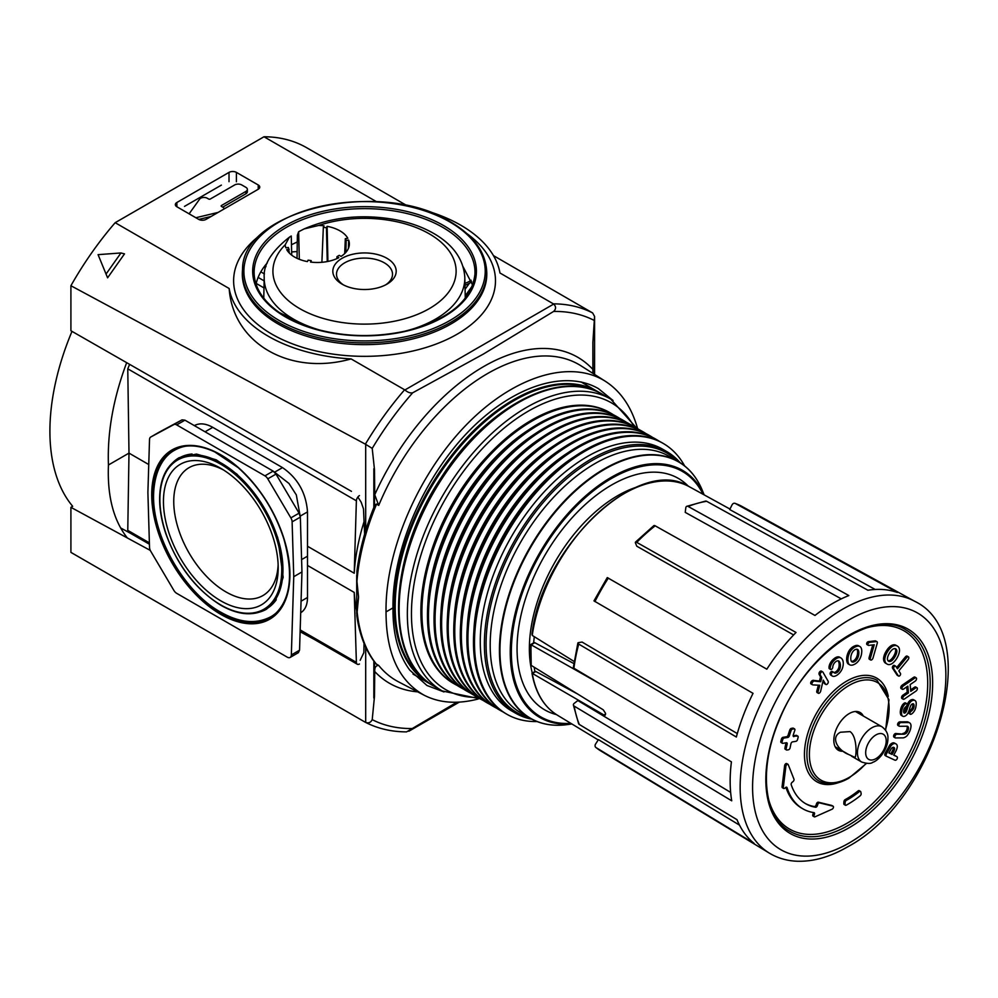 <?xml version="1.0" encoding="UTF-8"?>
<svg xmlns="http://www.w3.org/2000/svg" width="998" height="998" viewBox="0 0 998 998"><rect width="100%" height="100%" fill="white"/><g stroke="black" fill="none" stroke-linecap="round" stroke-linejoin="round"><path stroke-width="1.5" d="M224.226 208.881A4.653 2.682 0 0 0 222.878 207.26L221.494 206.449A1.16 0.674 0 0 1 221.494 205.501L245.895 191.416A5.002 2.882 0 0 0 247.367 189.371A5.002 2.882 0 0 0 245.895 187.337L241.753 184.942A5.002 2.882 0 0 0 234.68 184.942L210.279 199.026A1.16 0.674 0 0 1 208.632 199.026L207.247 198.228A4.653 2.682 0 0 0 199.662 199.101L189.109 213.822M195.87 217.726L218.125 212.412M222.729 207.16L245.895 193.787A5.002 2.882 0 0 0 247.367 191.741L247.367 189.371M198.777 219.41L211.114 216.454M220.82 600.846A81.137 46.844 -120 0 0 278.192 567.725A81.137 46.844 -120 0 0 220.82 468.349A81.137 46.844 -120 0 0 163.447 501.47A81.137 46.844 -120 0 0 220.82 600.846M223.452 469.946A73.852 42.64 -120 0 0 189.869 467.214A73.852 42.64 -120 0 0 177.507 526.108A73.852 42.64 -120 0 0 225.972 591.926A73.852 42.64 -120 0 0 263.697 595.095A73.852 42.64 -120 0 0 278.13 564.643M290.131 657.445A5.813 3.356 -120 0 0 291.341 654.95L293.749 576.707L292.115 521.854A5.813 3.356 -120 0 0 290.867 517.887L267.788 478.84A5.813 3.356 -120 0 0 264.932 475.859L176.696 424.911A5.813 3.356 -120 0 0 173.839 424.599L150.773 437.012A5.813 3.356 -120 0 0 150.723 437.037A5.813 3.356 -120 0 0 149.525 439.532L147.891 492.501L149.525 547.341A5.813 3.356 -120 0 0 150.773 551.308L173.839 590.354A5.813 3.356 -120 0 0 176.696 593.336L287.237 657.158A5.813 3.356 -120 0 0 290.131 657.445L298.352 652.692L299.55 650.197L301.957 571.954L300.336 517.114L299.076 513.147L276.009 474.1L273.153 471.118L184.917 420.17L182.06 419.859L158.894 432.321M292.115 521.854L300.336 517.114L296.319 494.908L288.983 483.469L273.153 471.118L264.932 475.859M300.136 631.235L357.284 664.231A4.354 2.52 120 0 1 356.386 662.36L354.228 592.425A168.5 97.28 120 0 0 356.71 610.876M357.284 664.231A4.354 2.52 120 0 0 359.455 664.007M149.426 544.222L128.555 532.171L127.769 530.362L128.992 453.117L108.445 464.981C107.21 432.533 113.285 398.427 126.671 362.673M148.752 464.532L128.992 453.117L127.769 368.811L129.628 364.357M354.228 592.425L307.509 565.442L307.509 597.478C307.421 604.863 305.151 609.953 300.71 612.76M194.323 425.61C199.575 422.828 205.725 423.414 212.761 427.344L282.509 467.613C297.741 478.129 306.074 492.887 307.509 511.899L307.509 556.185L301.596 559.604M359.455 495.594A4.354 2.52 120 0 0 356.386 500.809L354.228 573.226L307.509 546.255M184.505 206.386L221.381 185.104M301.957 571.954L293.749 576.707M71.993 331.373A197.554 114.059 120 0 0 72.679 506.31L70.908 507.333L150.311 550.422M429.527 683.343A168.263 97.143 -60 0 1 430.038 489.344A168.263 97.143 -60 0 1 597.79 391.902M127.357 537.972C113.498 520.432 107.198 496.106 108.445 464.981M364.07 521.63A168.5 97.28 120 0 0 354.228 573.226M248.128 621.417A96.769 55.863 -120 0 0 272.005 616.764M175.261 449.187A96.769 55.863 -120 0 0 159.281 467.538M185.877 446.168A96.157 55.526 -120 0 0 174.787 450.135C165.73 454.801 154.94 467.463 153.642 492.937C151.496 535.577 184.518 592.488 220.695 612.148C239.582 622.902 256.336 624.411 270.957 616.689A96.157 55.526 -120 0 0 279.927 609.067M259.517 612.086A87.45 50.486 -120 0 0 266.591 609.142L275.386 601.033L283.17 577.293L277.681 537.435L261.152 502.78L237.013 474.175L216.217 459.829L196.506 454.065L179.153 457.683A87.45 50.486 -120 0 0 173.066 462.348M221.406 605.337A87.051 50.262 -120 0 0 263.572 610.389L265.081 609.616A87.138 50.312 -120 0 0 276.234 599.786M192.078 454.003A87.138 50.312 -120 0 0 177.981 458.756L176.559 459.679C165.568 467.214 159.917 480.188 159.63 498.588C159.593 509.504 161.614 521.056 165.668 533.256C177.419 565.654 195.87 589.693 220.995 605.362C237.237 614.506 251.421 616.19 263.572 610.389A87.051 50.262 -120 0 0 264.932 509.13A87.051 50.262 -120 0 0 176.559 459.679M307.509 556.185L307.509 565.442M357.87 497.016L361.176 502.206L363.497 508.905L364.632 534.142M443.998 691.938L426.969 685.501L409.704 670.045C398.289 654.551 392.713 633.83 392.975 607.894C392.127 551.994 421.817 481.261 465.841 434.267C509.853 387.274 563.858 368.661 598.376 388.609L613.084 400.522M351.109 358.918A136.052 78.555 180 0 1 229.166 288.509C232.908 343.15 289.557 376.271 351.109 358.918L404.926 389.956C407.671 392.351 410.253 393.299 412.661 392.813L483.431 354.041L553.578 311.463C556.148 309.081 556.198 306.611 553.715 304.053L499.948 272.978A136.052 78.555 180 0 0 418.761 208.694M176.871 206.761A5.227 3.019 180 0 1 175.349 204.627A5.227 3.019 180 0 1 176.871 202.494L176.871 206.761L198.689 219.36A5.227 3.019 180 0 0 206.087 219.36L258.233 189.258A5.227 3.019 180 0 0 259.754 187.125A5.227 3.019 180 0 0 258.233 184.979L236.414 172.392L236.414 181.748M236.414 172.392A5.227 3.019 180 0 0 229.016 172.392L176.871 202.494M376.421 201.658L264.008 136.763A234.168 135.192 -60 0 1 306.673 147.729L407.246 205.8M229.166 288.509L115.169 222.691L264.008 136.763M456.884 702.23L406.585 731.883C391.615 731.846 377.93 728.677 365.555 722.377M478.167 699.012C457.558 704.351 439.557 703.091 424.175 695.232L398.601 681.884A182.522 105.376 -60 0 1 378.704 665.441L375.934 663.807C365.892 651.245 359.505 635.165 356.797 615.591L358.556 597.091L356.935 581.435L356.935 571.118C359.654 549.486 365.63 527.406 374.874 504.876L376.608 504.04L378.704 505.412A182.522 105.376 -60 0 1 581.061 365.854L605.487 381.373C620.868 391.353 631.584 407.109 637.61 428.666M378.704 505.412L374.737 494.746L374.5 469.746L372.217 448.389L365.38 444.16A234.168 135.192 -60 0 1 404.589 389.794M351.471 491.353L70.908 330.75L70.908 285.727L365.38 444.16M70.908 285.727A234.168 135.192 -60 0 1 115.169 222.691M297.279 241.94L291.453 244.735M267.314 262.873C261.439 269.547 257.684 276.621 256.049 284.118M472.69 285.191L463.084 266.728M365.38 722.29L72.517 553.316A234.168 135.192 -60 0 1 70.908 552.368L70.908 507.333M120.958 252.956L124.501 253.879L107.597 277.818L98.078 254.652L120.958 252.956L106 274.138M553.428 303.854A234.168 135.192 -60 0 1 592.637 312.948L493.449 255.6M164.271 606.285L70.908 552.368M424.175 695.232C398.738 680.935 386.026 653.154 386.039 611.899C385.103 552.168 417.201 476.408 464.519 426.72C511.812 377.007 569.484 358.457 605.487 381.373M592.637 312.948L594.583 316.466L592.874 342.264L592.874 372.616M374.5 661.986L374.5 696.267L372.217 719.645C370.819 722.49 368.649 723.425 365.692 722.452L365.692 647.191M373.838 661.1L373.838 698.001M593.062 373.477L592.874 342.264M378.704 665.441C375.872 665.454 374.549 667.475 374.737 671.529L374.5 696.267M386.039 611.899L392.975 607.894M360.178 660.277L363.846 652.63L364.058 643.448M120.571 527.905L130.451 533.269M373.838 468.711L373.838 507.408M374.5 469.746L374.5 505.774M300.124 631.722L314.432 639.493M850.059 731.596L840.441 732.233C829.974 737.584 838.22 750.496 848.5 754.426L854.974 757.395C856.434 757.22 857.569 736.761 850.059 731.596M855.486 711.499L881.995 726.794A20.334 11.739 -60 0 0 861.661 738.545A20.334 11.739 -60 0 0 861.661 762.023C867.274 763.794 870.992 763.869 872.813 762.272C878.402 760.788 888.033 749.411 887.908 738.483C888.307 734.079 886.336 730.187 881.995 726.794M428.841 559.554A151.072 87.225 -60 0 1 490.243 453.204M457.109 685.389A156.349 90.269 -60 0 1 454.29 683.88L453.254 683.281A156.349 90.269 -60 0 1 453.254 502.755A156.349 90.269 -60 0 1 609.603 412.486L610.626 413.072A156.349 90.269 -60 0 1 613.358 414.769M454.29 683.88A156.349 90.269 -60 0 1 454.29 503.341A156.349 90.269 -60 0 1 610.626 413.072M427.855 604.451A151.072 87.225 -60 0 1 528.628 429.901M463.683 689.181A156.349 90.269 -60 0 1 460.864 687.672L459.829 687.073A156.349 90.269 -60 0 1 459.829 506.547A156.349 90.269 -60 0 1 616.178 416.278L617.201 416.877A156.349 90.269 -60 0 1 619.933 418.561M460.864 687.672A156.349 90.269 -60 0 1 460.864 507.134A156.349 90.269 -60 0 1 617.201 416.877M434.429 608.244A151.072 87.225 -60 0 1 535.202 433.693M470.258 692.986A156.349 90.269 -60 0 1 467.438 691.464L466.403 690.878A156.349 90.269 -60 0 1 466.403 510.34A156.349 90.269 -60 0 1 622.752 420.071L623.775 420.669A156.349 90.269 -60 0 1 626.507 422.354M467.438 691.464A156.349 90.269 -60 0 1 467.426 510.939A156.349 90.269 -60 0 1 623.775 420.669M440.991 612.036A151.072 87.225 -60 0 1 541.777 437.486M476.832 696.779A156.349 90.269 -60 0 1 474.013 695.257L472.977 694.67A156.349 90.269 -60 0 1 472.977 514.132A156.349 90.269 -60 0 1 629.326 423.876L630.349 424.462A156.349 90.269 -60 0 1 633.069 426.146M474.013 695.257A156.349 90.269 -60 0 1 474 514.731A156.349 90.269 -60 0 1 630.349 424.462M447.566 615.828A151.072 87.225 -60 0 1 548.339 441.278M483.406 700.571A156.349 90.269 -60 0 1 480.574 699.062L479.551 698.463A156.349 90.269 -60 0 1 479.551 517.937A156.349 90.269 -60 0 1 635.901 427.668L636.924 428.254A156.349 90.269 -60 0 1 639.643 429.938M480.574 699.062A156.349 90.269 -60 0 1 480.574 518.523A156.349 90.269 -60 0 1 636.924 428.254M454.14 619.621A151.072 87.225 -60 0 1 554.913 445.083M489.981 704.363A156.349 90.269 -60 0 1 487.149 702.854L486.126 702.255A156.349 90.269 -60 0 1 486.126 521.729A156.349 90.269 -60 0 1 642.475 431.46L643.498 432.059A156.349 90.269 -60 0 1 646.217 433.743M487.149 702.854A156.349 90.269 -60 0 1 487.149 522.316A156.349 90.269 -60 0 1 643.498 432.059M460.714 623.426A151.072 87.225 -60 0 1 561.487 448.875M496.555 708.168A156.349 90.269 -60 0 1 493.723 706.646L492.7 706.06A156.349 90.269 -60 0 1 492.7 525.522A156.349 90.269 -60 0 1 649.049 435.253L650.072 435.852A156.349 90.269 -60 0 1 652.792 437.536M493.723 706.646A156.349 90.269 -60 0 1 493.723 526.121A156.349 90.269 -60 0 1 650.072 435.852M467.289 627.218A151.072 87.225 -60 0 1 568.062 452.668M503.129 711.961A156.349 90.269 -60 0 1 500.297 710.439L499.274 709.852A156.349 90.269 -60 0 1 499.274 529.314A156.349 90.269 -60 0 1 655.624 439.045L656.647 439.644A156.349 90.269 -60 0 1 659.366 441.328M500.297 710.439A156.349 90.269 -60 0 1 500.297 529.913A156.349 90.269 -60 0 1 656.647 439.644M473.863 631.01A151.072 87.225 -60 0 1 574.636 456.46M537.061 721.542A156.349 90.269 -60 0 1 506.872 714.244L505.849 713.645A156.349 90.269 -60 0 1 505.849 533.107A156.349 90.269 -60 0 1 662.198 442.85L663.221 443.436A156.349 90.269 -60 0 1 684.64 465.929M506.872 714.244A156.349 90.269 -60 0 1 506.872 533.705A156.349 90.269 -60 0 1 663.221 443.436M532.009 719.246A151.072 87.225 -60 0 1 515.679 713.233L511.562 710.863A151.072 87.225 -60 0 1 511.562 536.413A151.072 87.225 -60 0 1 662.635 449.187L666.751 451.57A151.072 87.225 -60 0 1 680.125 462.698M515.679 713.233A151.072 87.225 -60 0 1 515.679 538.783A151.072 87.225 -60 0 1 666.751 451.57M577.705 694.059L535.814 671.504L534.99 672.003M535.153 671.417L531.984 673.251C535.502 692.837 543.947 706.796 557.296 715.129A131.923 76.16 -60 0 1 532.246 673.363L603.915 714.992L605.212 715.179L605.586 713.982A133.769 77.233 -60 0 1 605.487 713.221L603.254 709.815L531.223 665.392L530.861 644.496M533.643 643.373L534.766 642.7L573.613 663.42M531.148 644.808L603.491 685.813M730.648 792.4L577.842 700.546L574.212 703.378A2.907 1.946 -9.5 0 0 573.401 705.05A2.907 1.946 -9.5 0 0 574.212 706.122L731.721 800.808A145.147 83.807 120 0 1 731.422 761.861L573.912 668.236A2.907 1.397 -172.8 0 1 573.289 667.699L577.867 643.049A2.907 0.998 14.9 0 0 578.715 644.084L736.349 737.023A145.147 83.807 120 0 1 753.041 693.348L593.972 600.883L607.271 577.58L766.826 669.184A145.147 83.807 120 0 1 796.017 632.47L636.749 542.376A2.907 0.961 -135.6 0 0 635.439 542.151A2.907 0.961 -135.6 0 0 635.464 542.999L636.786 546.218L793.635 634.94M739.506 825.134L598.426 739.63L595.606 743.997A2.907 2.358 -51.4 0 0 596.043 747.602L754.176 843.447A145.147 83.807 120 0 1 736.986 819.67L579.314 724.473A2.907 2.171 157.6 0 1 578.591 723.637L573.401 705.05M635.439 542.151L653.79 525.684A2.907 1.36 52 0 1 655.187 525.821L814.979 615.454A145.147 83.807 120 0 1 848.849 595.557L688.146 506.46A2.907 1.921 -111.5 0 0 686.786 506.31L705.549 501.083A2.907 2.146 81.1 0 1 706.671 501.295L867.898 590.242A145.147 83.807 120 0 1 897.389 592.488L735.351 503.479A2.907 2.358 -70.3 0 0 732.045 504.901L729.725 509.554L875.196 589.469M796.878 735.775A1.746 1.01 120 0 0 796.591 735.414A1.746 1.01 120 0 0 796.13 735.339L793.148 735.838M793.959 736.611A1.746 1.01 120 0 1 793.497 736.549A1.746 1.01 120 0 1 793.235 735.127A84.281 48.653 120 0 1 794.782 730.424A1.746 1.01 120 0 0 794.558 728.902A1.746 1.01 120 0 0 794.096 728.839L792.562 729.089A1.746 1.01 120 0 0 791.04 730.661A90.057 51.996 120 0 0 789.381 735.775A1.746 1.01 120 0 1 787.834 737.447L784.241 738.033A1.746 1.01 120 0 0 782.669 739.78A98.802 57.048 120 0 0 782.083 741.951A1.746 1.01 120 0 0 782.382 743.26A1.746 1.01 120 0 0 782.831 743.335L786.399 742.749A1.746 1.01 120 0 1 786.848 742.824A1.746 1.01 120 0 1 787.16 744.071L785.925 743.36A90.057 51.996 120 0 0 784.927 748.088A1.746 1.01 120 0 0 785.251 749.249L786.486 749.96A1.746 1.01 120 0 0 786.948 750.022L788.482 749.772A1.746 1.01 120 0 0 790.092 747.839A84.281 48.653 120 0 1 790.952 743.722A1.746 1.01 120 0 1 792.537 741.876L795.98 741.314A1.746 1.01 120 0 0 797.552 739.53A75.536 43.613 120 0 1 798.101 737.472A1.746 1.01 120 0 0 797.826 736.125A1.746 1.01 120 0 0 797.365 736.062L793.21 736.187M787.834 737.447L786.599 736.736L783.006 737.322A1.746 1.01 120 0 0 781.434 739.069A98.802 57.048 120 0 0 780.848 741.24A1.746 1.01 120 0 0 781.147 742.549L782.382 743.26M786.599 736.736A1.746 1.01 120 0 0 788.146 735.064A90.057 51.996 120 0 1 789.805 729.95A1.746 1.01 120 0 1 791.327 728.378L792.861 728.128A1.746 1.01 120 0 1 793.323 728.191L794.558 728.902M823.001 681.123L824.223 683.231A2.832 1.634 120 0 0 824.647 683.73A2.832 1.634 120 0 0 825.009 683.842M818.372 685.189L816.9 690.703A2.882 1.672 120 0 0 816.763 691.988A1.734 0.998 120 0 0 817.113 692.575L818.348 693.286A1.734 0.998 120 0 0 819.395 693.074A2.27 1.31 120 0 0 820.768 690.691L823.238 680.1L825.446 683.942A2.832 1.634 120 0 0 825.882 684.441A2.832 1.634 120 0 0 826.244 684.553A2.033 1.173 120 0 0 828.278 682.258A2.832 1.634 120 0 0 828.003 680.998L823.325 672.852A2.707 1.559 120 0 0 822.938 672.203A2.695 1.559 120 0 0 822.564 671.829A2.695 1.559 120 0 0 822.402 671.754A2.021 1.173 120 0 0 820.231 674.024A2.969 1.709 120 0 0 820.481 675.309L821.791 677.58L820.693 681.734L815.341 681.172A6.025 3.481 120 0 0 814.106 681.073A2.37 1.372 120 0 0 812.721 681.996A1.946 1.123 120 0 0 812.01 683.206A1.759 1.01 120 0 0 812.272 684.64A1.759 1.01 120 0 0 812.322 684.665A7.123 4.117 120 0 0 813.62 684.94L819.782 685.264L818.135 691.414A2.882 1.672 120 0 0 817.998 692.699A1.734 0.998 120 0 0 818.348 693.286M821.479 671.217A2.695 1.559 120 0 0 821.329 671.105A2.695 1.559 120 0 0 821.179 671.043A2.021 1.173 120 0 0 818.996 673.313A2.969 1.709 120 0 0 819.258 674.598L820.556 676.869L819.458 681.023L814.106 680.461A6.025 3.481 120 0 0 812.871 680.362A2.37 1.372 120 0 0 811.486 681.285A1.946 1.123 120 0 0 810.775 682.495A1.759 1.01 120 0 0 811.037 683.929A1.759 1.01 120 0 0 811.087 683.954L812.272 684.64M814.293 816.826A1.746 1.01 120 0 1 814.069 815.304L812.834 814.593A1.746 1.01 120 0 0 813.058 816.115L814.293 816.826A1.746 1.01 120 0 0 815.029 816.813L832.095 809.203A1.746 1.01 120 0 0 833.342 807.694A1.746 1.01 120 0 0 833.105 806.209A1.746 1.01 120 0 0 832.943 806.147L819.558 802.903A1.746 1.01 120 0 0 817.724 804.525L816.489 803.814A2.495 1.435 120 0 1 816.139 804.912A1.746 1.01 120 0 1 815.765 805.66A1.746 1.01 120 0 1 814.343 806.546A84.431 48.752 120 0 1 805.174 803.415M812.834 814.593L813.208 813.545A1.746 1.01 120 0 0 813.333 812.534M785.925 787.322A90.257 52.108 120 0 0 801.644 808.106L802.866 808.817A90.257 52.108 120 0 0 814.006 812.646A1.746 1.01 120 0 1 814.218 812.721A1.746 1.01 120 0 1 814.443 814.256L813.208 813.545M786.998 763.932A1.746 1.01 120 0 0 786.723 763.582A1.746 1.01 120 0 0 785.463 763.969A1.746 1.01 120 0 0 784.628 765.591L782.083 786.723A1.746 1.01 120 0 0 782.42 787.746L783.655 788.457A1.746 1.01 120 0 0 784.765 788.208L785.626 787.509A1.746 1.01 120 0 1 786.736 787.26A1.746 1.01 120 0 1 787.048 787.672A90.257 52.108 120 0 0 802.866 808.817M832.008 805.598A1.746 1.01 120 0 0 831.87 805.498A1.746 1.01 120 0 0 831.708 805.436L818.323 802.192A1.746 1.01 120 0 0 816.489 803.814M832.432 671.629A1.809 1.048 120 0 0 832.245 671.454A1.809 1.048 120 0 0 831.035 671.754A1.734 0.998 120 0 0 830.099 673.949A6.213 3.58 120 0 0 831.184 675.384L832.407 676.095A6.213 3.58 120 0 0 833.941 676.357A9.256 5.339 120 0 0 837.821 674.573A9.144 5.277 120 0 0 842.349 668.498A12.238 7.073 120 0 0 840.74 657.844A12.238 7.073 120 0 0 840.491 657.707A8.708 5.027 120 0 0 835.126 659.528A8.645 4.99 120 0 0 831.559 663.757A6.574 3.792 120 0 0 830.286 668.86A1.734 0.998 120 0 0 830.635 669.433A1.734 0.998 120 0 0 831.733 669.196A1.959 1.135 120 0 0 832.794 666.864A4.765 2.757 120 0 1 835.688 661.761A4.74 2.732 120 0 1 838.794 661A4.74 2.732 120 0 1 838.894 661.063L838.707 660.95M833.704 672.378A6.986 4.042 120 0 0 834.191 672.44A5.09 2.944 120 0 0 838.856 667.45A10.916 6.3 120 0 0 838.046 660.776M839.742 657.283A12.238 7.073 120 0 0 839.505 657.133A12.238 7.073 120 0 0 839.256 656.996A8.708 5.027 120 0 0 833.904 658.817A8.645 4.99 120 0 0 830.324 663.046A6.574 3.792 120 0 0 829.051 668.149A1.734 0.998 120 0 0 829.4 668.722L830.635 669.433M843.821 803.664A1.746 1.01 120 0 0 844.183 804.525L845.418 805.236A1.746 1.01 120 0 0 846.254 805.174A90.07 51.996 120 0 0 860.164 795.805A1.746 1.01 120 0 0 861.137 793.56L860.8 791.888A1.746 1.01 120 0 0 860.463 791.377A1.746 1.01 120 0 0 859.353 791.626L858.118 790.915A84.244 48.64 120 0 1 845.169 799.623A1.746 1.01 120 0 0 843.909 801.718L843.821 803.664L845.057 804.376A1.746 1.01 120 0 0 845.418 805.236M859.565 791.177A1.746 1.01 120 0 0 859.228 790.665A1.746 1.01 120 0 0 858.118 790.915M859.902 646.529L858.667 645.818A9.294 5.364 120 0 0 854.363 646.093A9.132 5.264 120 0 0 849.024 650.858A11.964 6.911 120 0 0 846.691 658.056A12.35 7.136 120 0 0 847.876 663.67A9.618 5.551 120 0 0 848.4 664.044L849.622 664.755A9.618 5.551 120 0 0 854.051 664.493A9.244 5.339 120 0 0 859.34 659.753A10.816 6.25 120 0 0 861.673 652.605A10.803 6.238 120 0 0 860.501 646.978A9.294 5.364 120 0 0 859.902 646.529A9.294 5.364 120 0 0 855.598 646.804A9.132 5.264 120 0 0 850.259 651.569A11.964 6.911 120 0 0 847.926 658.767A12.35 7.136 120 0 0 849.111 664.394A9.618 5.551 120 0 0 849.622 664.755M872.763 644.92L869.208 657.27A3.431 1.984 120 0 0 869.058 658.805A2.021 1.173 120 0 0 869.408 659.266L870.643 659.977A2.021 1.173 120 0 0 872.339 659.266A2.707 1.559 120 0 0 873.088 657.682L877.13 643.673A2.595 1.497 120 0 0 877.254 641.988A2.52 1.447 120 0 0 876.93 641.677A2.52 1.447 120 0 0 876.157 641.602L869.745 642.338A2.582 1.485 120 0 0 868.722 642.787A1.622 0.936 120 0 0 868.048 645.12A2.27 1.31 120 0 0 868.248 645.282A2.27 1.31 120 0 0 868.871 645.369L874.26 644.745L870.443 657.981A3.431 1.984 120 0 0 870.281 659.516A2.021 1.173 120 0 0 870.643 659.977M876.019 641.277A2.52 1.447 120 0 0 875.708 640.966A2.52 1.447 120 0 0 874.922 640.891L868.51 641.627A2.582 1.485 120 0 0 867.487 642.076A1.622 0.936 120 0 0 866.813 644.409A2.27 1.31 120 0 0 867.013 644.571A2.27 1.31 120 0 0 867.25 644.658M895.218 743.522A5.614 3.244 120 0 0 894.894 743.285A5.614 3.244 120 0 0 894.52 743.123A5.439 3.144 120 0 0 894.457 743.073A5.439 3.144 120 0 0 889.68 745.219L885.376 752.804A3.119 1.796 120 0 0 884.752 754.65A2.52 1.46 120 0 0 885.263 755.573A2.52 1.46 120 0 0 885.463 755.661L886.336 756.16M895.742 756.01A2.857 1.647 120 0 0 895.618 755.923A2.857 1.647 120 0 0 895.468 755.848L893.784 755.074M896.142 645.394A9.593 5.539 120 0 0 895.892 645.232A9.593 5.539 120 0 0 890.952 645.806A11.564 6.674 120 0 0 886.062 651.445A10.691 6.175 120 0 0 883.542 658.655A10.155 5.863 120 0 0 885.638 663.221A10.155 5.863 120 0 0 885.75 663.271L886.773 663.87M894.645 665.703A2.42 1.397 120 0 0 894.358 665.429A2.42 1.397 120 0 0 893.983 665.317A1.672 0.961 120 0 0 892.362 667.288A2.794 1.609 120 0 0 892.624 668.311L897.015 674.985A2.358 1.36 120 0 0 897.339 675.322A2.358 1.36 120 0 0 897.738 675.434M908.405 656.834A2.021 1.16 120 0 0 907.644 656.821A2.732 1.584 120 0 0 906.434 657.869L897.439 668.797L895.93 666.514A2.42 1.397 120 0 0 895.593 666.14A2.42 1.397 120 0 0 895.218 666.028A1.672 0.961 120 0 0 893.597 667.999A2.794 1.609 120 0 0 893.859 669.022L898.25 675.696A2.358 1.36 120 0 0 898.574 676.045A2.358 1.36 120 0 0 898.973 676.145A1.672 0.961 120 0 0 900.583 674.199A2.52 1.46 120 0 0 900.321 673.176L898.811 670.893L907.818 659.965A2.894 1.672 120 0 0 908.716 658.443A2.021 1.16 120 0 0 908.405 656.834L907.17 656.123A2.021 1.16 120 0 0 906.409 656.11A2.732 1.584 120 0 0 905.198 657.158L896.628 667.575M895.268 737.871A2.083 1.198 120 0 1 894.981 736.1A2.071 1.198 120 0 1 897.177 734.241L904.051 734.191L895.942 733.53A2.071 1.198 120 0 0 893.746 735.389A2.083 1.198 120 0 0 894.033 737.16L895.268 737.871A2.083 1.198 120 0 0 895.905 737.934L903.128 737.871A8.845 5.115 120 0 0 906.845 735.975A10.716 6.188 120 0 0 910.925 727.018A6.774 3.917 120 0 0 909.602 722.851A6.774 3.917 120 0 0 908.479 722.54L901.169 722.589A2.171 1.248 120 0 0 899.023 724.286A1.996 1.16 120 0 0 899.235 726.195A1.996 1.16 120 0 0 899.697 726.282L906.608 726.232A3.955 2.283 120 0 1 907.669 726.382A3.955 2.283 120 0 1 908.305 729.438L907.082 728.727A3.955 2.283 120 0 0 906.957 726.195M902.816 733.48A6.375 3.68 120 0 0 904.837 732.669A4.503 2.595 120 0 0 907.082 728.727M909.602 722.851L908.367 722.14A6.774 3.917 120 0 0 907.244 721.816L899.934 721.878A2.171 1.248 120 0 0 897.801 723.575A1.996 1.16 120 0 0 898 725.484L899.235 726.195M909.078 713.545L910.313 714.256A1.746 1.01 120 0 1 910.164 714.131A1.784 1.035 120 0 1 910.263 712.298A2.67 1.547 120 0 1 911.336 711.112L910.101 710.401A2.67 1.547 120 0 0 909.028 711.586A1.784 1.035 120 0 0 908.929 713.42A1.746 1.01 120 0 0 909.078 713.545A1.746 1.01 120 0 0 909.265 713.607M910.101 710.401A5.152 2.982 120 0 0 911.923 708.468A4.254 2.458 120 0 0 912.783 705.948A5.065 2.919 120 0 0 912.671 703.79L913.894 704.488A2.57 1.485 120 0 0 913.444 703.877A2.57 1.485 120 0 0 912.496 703.852A2.595 1.497 120 0 0 910.6 705.973A11.577 6.687 120 0 0 909.615 708.842A14.084 8.134 120 0 1 907.818 713.296A4.728 2.732 120 0 1 904.625 716.252A5.027 2.907 120 0 1 902.716 716.215A5.027 2.907 120 0 1 901.893 715.217L900.658 714.506A5.027 2.907 120 0 0 901.481 715.504L902.716 716.215M906.621 703.59L905.623 703.016A2.108 1.21 120 0 0 905.51 702.941A2.108 1.21 120 0 0 904.774 702.891A4.628 2.67 120 0 0 901.818 706.073A9.182 5.302 120 0 0 900.47 710.364A9.918 5.726 120 0 0 900.658 714.506M903.677 712.335A2.233 1.297 120 0 0 905.223 710.389A12.887 7.435 120 0 0 906.122 707.856A17.914 10.342 120 0 1 908.018 702.979A4.903 2.832 120 0 1 911.473 699.748A5.988 3.456 120 0 1 913.719 699.798L914.954 700.509A5.988 3.456 120 0 0 912.708 700.459A4.903 2.832 120 0 0 909.253 703.702A17.914 10.342 120 0 0 907.344 708.568L906.122 707.856M906.758 686.898L907.194 692.225L903.165 694.982A2.944 1.697 120 0 0 901.98 696.155A2.033 1.173 120 0 0 901.98 698.525A2.033 1.173 120 0 0 902.18 698.6L903.04 699.099M915.066 677.23A2.021 1.16 120 0 0 914.892 677.081A2.021 1.16 120 0 0 914.667 677.006A2.957 1.709 120 0 0 913.432 677.48L902.342 685.052A3.331 1.921 120 0 0 901.157 686.237A2.021 1.173 120 0 0 901.144 688.583A2.021 1.173 120 0 0 901.369 688.67L902.204 689.156M915.89 687.16A2.021 1.16 120 0 0 915.715 687.011A2.021 1.16 120 0 0 915.503 686.936A2.807 1.622 120 0 0 914.255 687.41L910.625 689.88M842.973 751.232A21.794 12.575 -60 0 1 838.07 750.072A21.794 12.575 -60 0 1 838.332 725.072A21.794 12.575 -60 0 1 859.852 712.347A21.794 12.575 -60 0 1 863.307 716.015M577.867 643.049A2.907 0.998 14.9 0 1 578.615 642.612L582.096 642.063L737.31 733.58M686.786 506.31A2.907 1.921 -111.5 0 0 685.801 507.832L685.227 512.373L841.277 598.875M534.903 671.567A127.245 73.465 -60 0 1 534.217 667.263M533.681 642.849A127.245 73.465 -60 0 1 534.292 636.699M532.246 635.389A131.923 76.16 -60 0 1 595.581 515.242A131.923 76.16 -60 0 1 689.206 486.662C639.556 454.065 541.652 546.879 531.996 634.379L532.445 635.539L573.925 661.362M787.16 744.071A90.057 51.996 120 0 0 786.162 748.799A1.746 1.01 120 0 0 786.486 749.96M896.79 652.143A5.152 2.982 120 0 0 895.805 648.912A5.152 2.982 120 0 0 895.755 648.887A5.215 3.006 120 0 0 895.693 648.837A5.215 3.006 120 0 0 892.437 649.536A8.446 4.878 120 0 0 889.318 653.403A8.109 4.678 120 0 0 887.509 658.006A5.227 3.019 120 0 0 888.532 661.163A5.227 3.019 120 0 0 888.607 661.2A5.14 2.969 120 0 0 888.682 661.25A5.14 2.969 120 0 0 891.875 660.576A8.945 5.165 120 0 0 894.957 656.771A9.194 5.314 120 0 0 896.79 652.143L895.568 651.432A5.152 2.982 120 0 0 895.056 648.625M894.957 656.771L893.721 656.06A9.194 5.314 120 0 0 895.568 651.432M891.875 660.576L890.64 659.865A8.945 5.165 120 0 0 893.721 656.06M888.045 660.751A5.14 2.969 120 0 0 890.64 659.865M894.532 749.286A2.57 1.485 120 0 0 894.058 747.539A2.57 1.485 120 0 0 893.846 747.465A2.682 1.547 120 0 0 893.796 747.427A2.682 1.547 120 0 0 891.064 749.061L888.894 752.954L892.112 754.438L893.41 752.043A7.161 4.142 120 0 0 894.532 749.286L893.297 748.575A2.57 1.485 120 0 0 893.222 747.302M893.41 752.043L892.175 751.332A7.161 4.142 120 0 0 893.297 748.575M892.112 754.438L890.877 753.727L892.175 751.332M888.956 752.841L890.877 753.727M858.791 653.902A8.932 5.165 120 0 0 858.268 650.11A5.152 2.969 120 0 0 857.619 649.461A5.152 2.969 120 0 0 855.361 649.548A5.202 3.006 120 0 0 852.092 652.879A8.071 4.666 120 0 0 850.807 657.495A10.629 6.138 120 0 0 851.219 661.063A5.264 3.044 120 0 0 851.955 661.836A5.264 3.044 120 0 0 854.3 661.736A5.115 2.957 120 0 0 857.519 658.455A8.333 4.815 120 0 0 858.791 653.902L857.569 653.191A8.932 5.165 120 0 0 857.045 649.399A5.152 2.969 120 0 0 856.933 649.236M857.519 658.455L856.296 657.744A8.333 4.815 120 0 0 857.569 653.191M854.3 661.736L853.065 661.025A5.115 2.957 120 0 0 856.296 657.744M851.419 661.362A5.264 3.044 120 0 0 853.065 661.025M858.268 650.11L857.045 649.399M845.057 804.376L845.131 802.429A1.746 1.01 120 0 1 846.404 800.334A84.244 48.64 120 0 0 859.353 791.626M895.905 760.127A1.859 1.073 120 0 0 897.04 758.942A1.871 1.085 120 0 0 897.377 757.382A2.857 1.647 120 0 0 896.853 756.634A2.857 1.647 120 0 0 896.703 756.559L893.721 755.187L895.48 751.918A9.356 5.402 120 0 0 897.277 746.928A5.614 3.244 120 0 0 896.129 743.997A5.614 3.244 120 0 0 895.755 743.822A5.439 3.144 120 0 0 895.693 743.784A5.439 3.144 120 0 0 890.915 745.93L886.611 753.515A3.119 1.796 120 0 0 885.987 755.361A2.52 1.46 120 0 0 886.498 756.284A2.52 1.46 120 0 0 886.698 756.372L894.794 760.114A2.869 1.659 120 0 0 895.905 760.127M870.281 659.516L869.058 658.805M868.048 645.12L866.813 644.409M868.722 642.787L867.487 642.076M869.745 642.338L868.51 641.627M876.157 641.602L874.922 640.891M849.111 664.394L847.876 663.67M847.926 658.767L846.691 658.056M850.259 651.569L849.024 650.858M855.598 646.804L854.363 646.093M834.191 672.44L835.413 673.151A6.986 4.042 120 0 1 834.266 672.827A6.986 4.042 120 0 1 833.667 672.34A1.809 1.048 120 0 0 833.48 672.165A1.809 1.048 120 0 0 832.27 672.465A1.734 0.998 120 0 0 831.322 674.66A6.213 3.58 120 0 0 832.407 676.095M831.322 674.66L830.099 673.949M832.27 672.465L831.035 671.754M835.413 673.151A5.09 2.944 120 0 0 840.091 668.161L838.856 667.45M840.091 668.161A10.916 6.3 120 0 0 838.894 661.063M830.286 668.86L829.051 668.149M831.559 663.757L830.324 663.046M835.126 659.528L833.904 658.817M840.491 657.707L839.256 656.996M814.069 815.304L814.443 814.256M816.139 804.912L817.362 805.623A1.746 1.01 120 0 1 817 806.372A1.746 1.01 120 0 1 815.578 807.257A84.431 48.752 120 0 1 805.785 803.777A84.431 48.752 120 0 1 791.202 784.678A1.746 1.01 120 0 1 791.651 782.831A1.746 1.01 120 0 1 792.138 782.307L793.036 781.584A1.746 1.01 120 0 0 793.547 781.022A1.746 1.01 120 0 0 793.959 779.164L788.233 764.643A1.746 1.01 120 0 0 787.946 764.293A1.746 1.01 120 0 0 786.698 764.68A1.746 1.01 120 0 0 785.863 766.302L783.305 787.434A1.746 1.01 120 0 0 783.655 788.457M817.362 805.623A2.495 1.435 120 0 0 817.724 804.525M825.446 683.942L824.223 683.231M817.998 692.699L816.763 691.988M818.135 691.414L816.9 690.703M812.21 684.603L811.087 683.954M812.01 683.206L810.775 682.495M812.721 681.996L811.486 681.285M815.341 681.172L814.106 680.461M820.693 681.734L819.458 681.023M821.791 677.58L820.556 676.869M820.481 675.309L819.258 674.598M820.231 674.024L818.996 673.313M822.402 671.754L821.179 671.043M915.49 688.121L910.75 691.352L910.188 684.566L914.917 681.322A2.72 1.572 120 0 0 916.102 680.149A2.021 1.16 120 0 0 916.114 677.792A2.021 1.16 120 0 0 915.902 677.717A2.957 1.709 120 0 0 914.655 678.191L903.564 685.763A3.331 1.921 120 0 0 902.392 686.948A2.021 1.173 120 0 0 902.379 689.294A2.021 1.173 120 0 0 902.591 689.381A2.907 1.684 120 0 0 903.939 688.82L907.868 686.137L908.43 692.936L904.4 695.693A2.944 1.697 120 0 0 903.215 696.866A2.033 1.173 120 0 0 903.215 699.236A2.033 1.173 120 0 0 903.415 699.324A2.832 1.634 120 0 0 904.662 698.825L915.74 691.252A2.72 1.572 120 0 0 916.925 690.08A2.021 1.16 120 0 0 916.95 687.722A2.021 1.16 120 0 0 916.725 687.647A2.807 1.622 120 0 0 915.49 688.121L914.255 687.41M916.725 687.647L915.503 686.936M910.313 714.256A1.746 1.01 120 0 0 910.974 714.269A4.928 2.844 120 0 0 913.008 712.747A6.861 3.967 120 0 0 915.603 708.081A14.246 8.221 120 0 0 916.176 702.779A5.988 3.456 120 0 0 914.954 700.509M910.263 712.298L909.028 711.586M911.336 711.112A5.152 2.982 120 0 0 913.145 709.179L911.923 708.468M913.145 709.179A4.254 2.458 120 0 0 914.018 706.659L912.783 705.948M914.018 706.659A5.065 2.919 120 0 0 913.894 704.488M903.689 712.397L904.849 713.071A2.27 1.31 120 0 1 904.113 713.009A2.27 1.31 120 0 1 903.652 712.173A4.89 2.819 120 0 1 903.664 710.601A4.029 2.333 120 0 1 904.462 708.231A7.722 4.454 120 0 1 906.147 706.384A1.634 0.948 120 0 0 907.095 704.688A1.647 0.948 120 0 0 906.858 703.727A2.108 1.21 120 0 0 906.745 703.652A2.108 1.21 120 0 0 906.009 703.602A4.628 2.67 120 0 0 903.053 706.784A9.182 5.302 120 0 0 901.705 711.075A9.918 5.726 120 0 0 901.893 715.217M901.705 711.075L900.47 710.364M903.053 706.784L901.818 706.073M906.009 703.602L904.774 702.891M904.849 713.071A2.233 1.297 120 0 0 906.458 711.1L905.223 710.389M906.458 711.1A12.887 7.435 120 0 0 907.344 708.568M909.253 703.702L908.018 702.979M912.708 700.459L911.473 699.748M894.981 736.1L893.746 735.389M897.177 734.241L895.942 733.53M904.051 734.191A6.375 3.68 120 0 0 906.072 733.38L904.837 732.669M906.072 733.38A4.503 2.595 120 0 0 908.305 729.438M899.023 724.286L897.801 723.575M901.169 722.589L899.934 721.878M908.479 722.54L907.244 721.816M898.25 675.696L897.015 674.985M893.859 669.022L892.624 668.311M893.597 667.999L892.362 667.288M895.218 666.028L893.983 665.317M906.434 657.869L905.198 657.158M907.644 656.821L906.409 656.11M896.99 657.981A11.602 6.699 120 0 0 899.522 650.771A9.506 5.489 120 0 0 897.564 646.205A9.506 5.489 120 0 0 897.377 646.105A9.593 5.539 120 0 0 897.127 645.943A9.593 5.539 120 0 0 892.175 646.517A11.564 6.674 120 0 0 887.297 652.156A10.691 6.175 120 0 0 884.777 659.366A10.155 5.863 120 0 0 886.873 663.932A10.155 5.863 120 0 0 886.985 663.982A9.194 5.314 120 0 0 887.272 664.169A9.194 5.314 120 0 0 892.075 663.595A11.764 6.799 120 0 0 896.99 657.981M884.777 659.366L883.542 658.655M887.297 652.156L886.062 651.445M892.175 646.517L890.952 645.806M885.987 755.361L884.752 754.65M890.915 745.93L889.68 745.219M895.618 743.76L894.52 743.111M896.703 756.559L895.468 755.848M903.215 696.866L901.98 696.155M904.4 695.693L903.165 694.982M908.43 692.936L907.194 692.225M902.392 686.948L901.157 686.237M914.655 678.191L913.432 677.48M915.902 677.717L914.667 677.006M299.313 259.318L298.639 231.736L297.379 235.191L297.03 258.332M256.199 283.42L263.996 287.923M264.146 280.887L258.12 277.407M471.68 281.735A22.081 12.749 180 0 1 469.372 283.282A22.081 12.749 180 0 1 464.981 285.216M298.639 231.736L304.141 228.916L318.699 225.448A91.591 52.882 180 0 1 454.726 262.05A91.591 52.882 180 0 1 348.601 323.315A91.591 52.882 180 0 1 285.203 244.784A32.098 18.525 0 0 0 285.89 247.853L288.372 247.467L289.37 253.118M285.203 244.784L289.408 237.175L291.254 236.002L291.715 255.164M289.208 249.251L286.725 249.637A32.098 18.525 0 0 0 307.421 261.588L308.083 260.154L311.189 260.64L311.251 262.162M311.189 260.64L310.528 262.075A32.098 18.525 0 0 0 338.796 257.696L336.975 256.648L336.875 258.619M336.975 256.648L339.245 255.338L341.066 256.386A32.098 18.525 0 0 0 349.35 244.323A32.098 18.525 0 0 0 348.651 240.056L348.439 248.377M348.651 240.056L346.156 240.443L345.882 252.357M346.156 240.443L345.32 238.659L347.815 238.273A32.098 18.525 0 0 0 327.119 226.321L326.446 227.756L327.244 261.563M326.446 227.756L323.34 227.27L321.892 262.287M345.32 238.659L344.697 253.579M343.487 284.929A28.006 16.168 180 0 1 336.513 274.6A28.006 16.168 180 0 1 364.519 258.083A28.006 16.168 180 0 1 392.513 274.6A28.006 16.168 180 0 1 385.54 284.929M386.925 284.168A31.699 18.301 180 0 1 342.102 284.168A31.699 18.301 180 0 1 342.102 258.295A31.699 18.301 180 0 1 386.925 258.295A31.699 18.301 180 0 1 386.925 284.168L386.925 284.168M327.119 226.321L327.918 261.439M323.34 227.27L324.013 225.835A32.098 18.525 0 0 0 318.699 225.448M264.445 273.951L260.815 271.855M291.641 251.995A148.166 85.541 -60 0 1 297.13 251.596M245.895 191.416L245.895 193.787M221.494 205.501L221.494 206.449M356.386 662.36L300.173 629.913M149.388 542.85L127.769 530.362M356.386 500.809L127.769 368.811M263.509 267.651A139.021 80.264 -60 0 1 265.992 266.578M220.82 614.394A97.729 56.424 -120 0 0 280.663 529.252A97.729 56.424 -120 0 0 160.977 460.153A97.729 56.424 -120 0 0 220.82 614.394M307.509 511.899L300.223 516.103M212.761 427.344L205.039 431.797M282.509 467.613L274.612 472.179M299.55 650.197L291.341 654.95M182.06 419.859L173.839 424.599M158.994 432.259L150.773 437.012M184.917 420.17L176.696 424.911M299.076 513.147L290.867 517.887M276.009 474.1L267.788 478.84M307.509 597.478L301.059 601.208M413.01 674.087L431.598 684.74A168.5 97.28 -60 0 1 429.103 683.38A168.5 97.28 -60 0 1 429.103 488.808A168.5 97.28 -60 0 1 597.602 391.515A168.5 97.28 -60 0 1 600.01 392.987M221.406 613.333A96.856 55.913 -120 0 0 271.306 617.238C290.243 602.854 294.41 576.694 283.806 538.745C274.475 510.352 259.231 486.625 238.048 467.538L214.795 451.944C199.213 444.796 185.79 443.998 174.5 449.562A96.856 55.913 -120 0 0 157.734 526.632A96.856 55.913 -120 0 0 221.406 613.333M220.82 604.963A86.177 49.75 -120 0 0 273.589 529.888A86.177 49.75 -120 0 0 168.051 468.948A86.177 49.75 -120 0 0 220.82 604.963M466.952 233.632A130.938 75.599 180 0 1 453.603 336.164A130.938 75.599 180 0 1 275.498 336.164A130.938 75.599 180 0 1 262.162 233.632M486.675 270.932A122.243 70.571 180 0 1 364.557 344.647A122.243 70.571 180 0 1 242.439 270.932L242.564 269.235A122.105 70.496 180 0 0 364.557 342.863A122.105 70.496 180 0 0 486.537 269.235L486.675 270.932M449.873 221.993A120.658 69.66 180 0 1 395.782 338.547A120.658 69.66 180 0 1 248.003 253.23A120.658 69.66 180 0 1 449.873 221.993M443.661 225.585A111.876 64.596 180 0 1 393.511 333.644A111.876 64.596 180 0 1 256.486 254.54A111.876 64.596 180 0 1 443.661 225.585M404.926 389.956L553.715 304.053M376.608 664.394A182.622 105.439 -60 0 1 356.935 609.716M365.692 444.347L365.692 530.537M254.178 274.363A110.429 63.76 180 0 1 320.72 213.871A110.429 63.76 180 0 1 442.638 227.307A110.429 63.76 180 0 1 474.936 274.363C471.58 301.097 448.152 320.071 404.627 331.261C371.219 338.247 339.033 336.713 308.083 326.67L279.428 312.599C263.509 301.309 255.101 288.559 254.178 274.363M356.935 581.435A182.622 105.439 -60 0 1 376.608 504.04M372.217 448.389A228.455 131.898 -60 0 1 412.661 392.813M553.578 311.463A228.455 131.898 -60 0 1 594.022 320.333M374.737 494.746A188.223 108.67 -60 0 1 592.5 369.023M417.7 691.851A188.223 108.67 -60 0 1 374.737 671.529M412.661 728.528A228.455 131.898 -60 0 1 372.217 719.645M258.233 184.979L258.233 189.258M229.016 172.392L229.016 181.673M602.53 394.36C559.791 367.875 486.063 406.984 441.166 477.68C388.072 556.335 383.394 659.753 434.03 686.225A168.5 97.28 -60 0 1 434.03 491.652A168.5 97.28 -60 0 1 602.53 394.36L610.751 399.113A168.5 97.28 -60 0 0 442.251 496.393A168.5 97.28 -60 0 0 442.251 690.965L480.263 698.874M477.755 697.377A165.593 95.608 -60 0 1 445.757 498.414A165.593 95.608 -60 0 1 634.054 426.645M529.239 717.712A149.875 86.527 -60 0 1 517.126 539.619A149.875 86.527 -60 0 1 677.405 461.076M545.744 724.049A148.166 85.541 -60 0 1 530.125 718.223L520.881 712.884A148.166 85.541 -60 0 1 520.881 541.789A148.166 85.541 -60 0 1 669.047 456.248L678.291 461.587A148.166 85.541 -60 0 1 691.152 472.191M530.125 718.223A148.166 85.541 -60 0 1 530.125 547.129A148.166 85.541 -60 0 1 678.291 461.587C688.969 467.812 697.003 477.481 702.392 490.567A148.016 85.454 -60 0 0 530.612 547.415A148.016 85.454 -60 0 0 567.276 724.598C553.241 726.469 540.866 724.348 530.125 718.223M571.767 723.899A142.689 82.385 -60 0 1 539.793 552.705A142.689 82.385 -60 0 1 704.039 494.808M570.856 723.35A141.691 81.799 -60 0 1 540.704 553.241A141.691 81.799 -60 0 1 703.091 494.284M556.435 714.593A133.645 77.158 -60 0 1 544.733 555.562A133.645 77.158 -60 0 1 688.308 486.188M532.308 673.064A124.925 72.13 -60 0 1 636.125 487.298M886.212 740.853A14.521 8.383 -60 0 1 870.805 760.014A14.521 8.383 -60 0 1 870.805 739.481A14.521 8.383 -60 0 1 886.212 740.853M603.915 714.992L605.586 714.019M532.445 673.45L535.814 671.504M531.423 644.621L534.766 642.7M579.314 724.473A141.192 81.512 -60 0 1 574.212 706.122M735.351 503.479A141.192 81.512 -60 0 1 742.238 506.572L914.754 601.32A145.396 83.944 -60 0 0 859.041 601.208A145.396 83.944 -60 0 0 751.644 725.92A145.396 83.944 -60 0 0 769.371 853.14L601.07 751.107A141.192 81.512 -60 0 1 596.043 747.602M688.146 506.46A141.192 81.512 -60 0 1 706.671 501.295M636.749 542.376A141.192 81.512 -60 0 1 655.187 525.821M594.933 601.594A141.192 81.512 -60 0 1 608.356 578.079M573.912 668.236A141.192 81.512 -60 0 1 578.715 644.084M849.236 842.961A136.689 78.917 -60 0 1 765.528 723.887A136.689 78.917 -60 0 1 932.93 627.243A136.689 78.917 -60 0 1 849.236 842.961M849.236 827.679A117.951 68.101 -60 0 1 777.005 724.91A117.951 68.101 -60 0 1 921.466 641.502A117.951 68.101 -60 0 1 849.236 827.679M848.001 825.533A116.205 67.091 -60 0 1 789.892 831.297C763.844 817.537 758.43 769.059 778.939 720.98C804.538 654.9 872.651 607.37 906.109 630.012A116.205 67.091 -60 0 1 923.923 723.138A116.205 67.091 -60 0 1 848.001 825.533M866.089 628.029A114.471 66.093 -60 0 1 927.117 694.783A114.471 66.093 -60 0 1 846.766 823.4A114.471 66.093 -60 0 1 768.161 797.627M838.432 782.669A59.843 34.556 -60 0 1 804.538 751.095A59.843 34.556 -60 0 1 843.971 682.794A59.843 34.556 -60 0 1 888.257 696.355M866.451 763.458L848.874 778.178C837.472 784.628 827.492 785.551 818.946 780.972L818.946 780.972A58.109 33.545 -60 0 1 818.946 713.882A58.109 33.545 -60 0 1 877.055 680.337L888.969 699.723L885.638 730.224M866.015 763.42A56.362 32.535 -60 0 1 849.236 777.38A56.362 32.535 -60 0 1 809.802 747.49A56.362 32.535 -60 0 1 860.613 680.686A56.362 32.535 -60 0 1 885.388 729.862M531.223 665.392A131.923 76.16 -60 0 1 531.223 644.533M797.365 736.062L796.13 735.339M870.443 657.981L869.208 657.27M845.131 802.429L843.909 801.718M846.404 800.334L845.169 799.623M787.048 787.672L786.224 787.197M783.305 787.434L782.083 786.723M785.863 766.302L784.628 765.591M815.578 807.257L814.343 806.546M817 806.372L815.765 805.66M819.558 802.903L818.323 802.192M832.943 806.147L831.708 805.436M814.106 681.073L812.871 680.362M786.162 748.799L784.927 748.088M782.083 741.951L780.848 741.24M782.669 739.78L781.434 739.069M784.241 738.033L783.006 737.322M789.381 735.775L788.146 735.064M791.04 730.661L789.805 729.95M792.562 729.089L791.327 728.378M794.096 728.839L792.861 728.128M910.164 714.131L908.929 713.42M886.611 753.515L885.376 752.804M903.564 685.763L902.342 685.052M465.268 298.277L464.819 277.506A100.311 57.909 180 0 1 406.286 330.887M322.179 330.725A100.311 57.909 180 0 1 264.208 277.506L263.771 298.177M471.143 280.251A22.081 12.749 180 0 1 464.943 283.332M465.218 295.845L472.516 285.653M465.068 289.283L469.372 283.282M600.035 393L580.973 381.91M150.723 437.037L158.931 432.296M486.537 269.235C484.654 250.723 472.678 234.954 450.597 221.93C382.246 178.268 242.115 209.38 242.564 269.235M459.28 702.13L408.856 731.235M356.71 613.982L356.71 575.31M594.583 374.437L594.583 316.466M434.03 686.225L442.251 690.965M636.599 428.067L610.751 399.113M704.151 494.871L702.392 490.567M571.879 723.974L567.276 724.598M835.151 746.716L848.263 754.288M851.568 756.197L861.661 762.023M534.017 642.662L530.874 644.471M769.371 853.14C777.642 858.105 786.848 860.8 796.965 861.237C813.245 861.761 830.062 856.995 847.427 846.953C934.727 800.945 985.75 635.476 914.754 601.32M601.07 751.107L595.843 747.452M689.206 486.662L729.975 509.055M557.296 715.129L598.226 739.942M796.591 735.414L797.826 736.125M867.013 644.571L868.248 645.282M875.708 640.966L876.93 641.677M859.228 790.665L860.463 791.377M832.245 671.454L833.48 672.165M839.505 657.133L840.74 657.844M786.723 763.582L787.946 764.293M831.87 805.498L833.105 806.209M824.647 683.73L825.882 684.441M821.329 671.105L822.564 671.829M915.715 687.011L916.95 687.722M905.51 702.941L906.745 703.652M897.339 675.322L898.574 676.045M894.358 665.429L895.593 666.14M886.037 663.458L887.272 664.169M885.638 663.221L886.873 663.932M895.892 645.232L897.127 645.943M885.263 755.573L886.498 756.284M894.457 743.073L895.693 743.784M894.894 743.285L896.129 743.997M895.618 755.923L896.853 756.634M901.98 698.525L903.215 699.236M901.144 688.583L902.379 689.294M914.892 677.081L916.114 677.792M742.238 506.572L735.077 503.354M464.819 277.506C463.683 259.854 453.716 245.396 434.903 234.143C423.539 227.407 410.34 222.579 395.295 219.66C362.436 213.834 332.047 216.915 304.141 228.916M264.208 277.506C263.223 264.707 271.631 251.259 289.408 237.175"/></g></svg>
